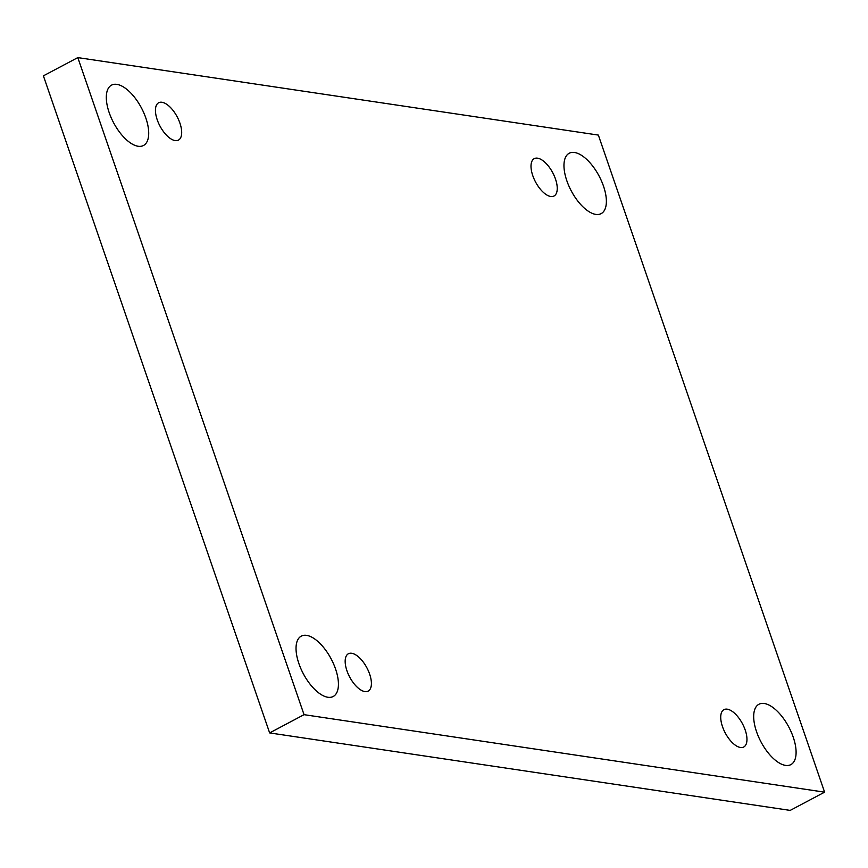 <?xml version="1.0" encoding="UTF-8"?>
<svg xmlns="http://www.w3.org/2000/svg" width="868" height="868" viewBox="0 0 868 868"><rect width="100%" height="100%" fill="white"/><g stroke="black" fill="none" stroke-linecap="round" stroke-linejoin="round"><path stroke-width="1.3" d="M269.644 732.918L790.195 810.397L824.6 792.159L598.356 135.082L77.805 57.603L43.4 75.842L269.644 732.918L304.05 714.668L824.6 792.159M77.805 57.603L304.05 714.668M109.173 112.59A34.145 15.765 62.1 0 0 143.502 145.488A34.145 15.765 62.1 0 0 141.441 107.936A34.145 15.765 62.1 0 0 111.516 85.151A34.145 15.765 62.1 0 0 109.173 112.59M566.826 180.718A34.145 15.765 62.1 0 0 601.166 213.615A34.145 15.765 62.1 0 0 599.104 176.052A34.145 15.765 62.1 0 0 569.18 153.278A34.145 15.765 62.1 0 0 566.826 180.718M298.896 663.586A34.145 15.765 62.1 0 0 333.225 696.483A34.145 15.765 62.1 0 0 331.164 658.931A34.145 15.765 62.1 0 0 301.239 636.146A34.145 15.765 62.1 0 0 298.896 663.586M756.549 731.713A34.145 15.765 62.1 0 0 790.889 764.61A34.145 15.765 62.1 0 0 788.828 727.058A34.145 15.765 62.1 0 0 758.903 704.274A34.145 15.765 62.1 0 0 756.549 731.713M727.254 709.178A21.136 9.765 -117.9 0 1 743.974 726.874A21.136 9.765 -117.9 0 1 743.746 747.001A21.136 9.765 -117.9 0 1 725.225 732.907A21.136 9.765 -117.9 0 1 723.945 709.655A21.136 9.765 -117.9 0 1 727.254 709.178M351.692 653.279A21.136 9.765 -117.9 0 1 368.412 670.964A21.136 9.765 -117.9 0 1 368.184 691.102A21.136 9.765 -117.9 0 1 349.663 676.997A21.136 9.765 -117.9 0 1 348.383 653.756A21.136 9.765 -117.9 0 1 351.692 653.279M161.969 102.272A21.136 9.765 -117.9 0 1 178.689 119.968A21.136 9.765 -117.9 0 1 178.461 140.106A21.136 9.765 -117.9 0 1 159.94 126.001A21.136 9.765 -117.9 0 1 158.66 102.749A21.136 9.765 -117.9 0 1 161.969 102.272M537.531 158.182A21.136 9.765 -117.9 0 1 554.251 175.868A21.136 9.765 -117.9 0 1 554.023 196.005A21.136 9.765 -117.9 0 1 535.502 181.9A21.136 9.765 -117.9 0 1 534.221 158.66A21.136 9.765 -117.9 0 1 537.531 158.182"/></g></svg>
